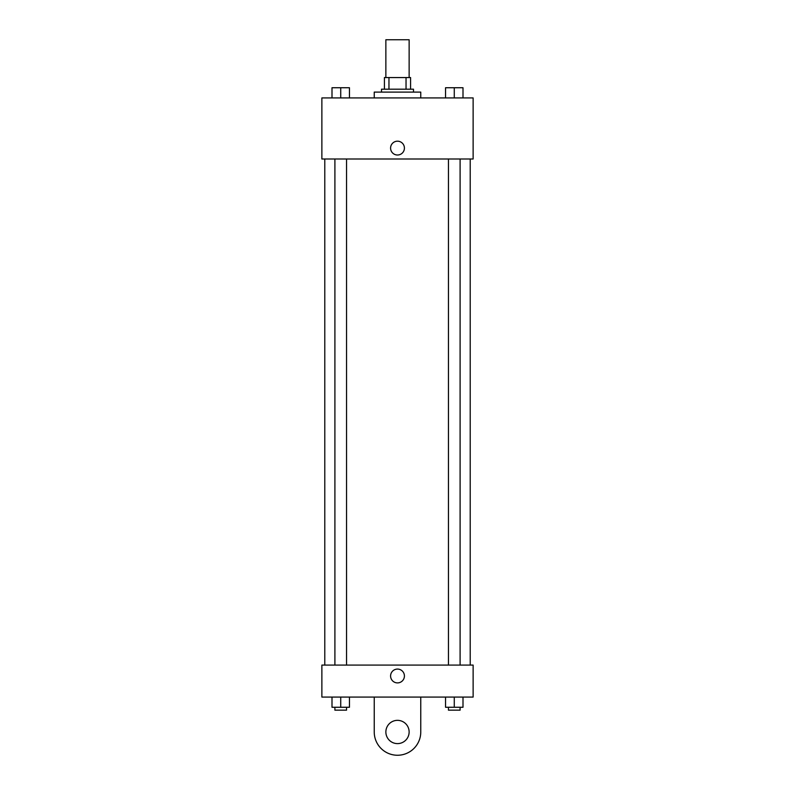 <?xml version="1.0" encoding="UTF-8"?>
<svg xmlns="http://www.w3.org/2000/svg" width="795" height="795" viewBox="0 0 795 795"><rect width="100%" height="100%" fill="white"/><g stroke="black" fill="none" stroke-linecap="round" stroke-linejoin="round"><path stroke-width="1.19" d="M409.137 77.562L409.137 39.75L385.863 39.75L385.863 77.562M388.964 89.199L388.964 77.562L384.412 77.562L384.412 89.199L384.412 77.562M388.964 77.562L410.588 77.562L410.588 89.199M406.036 89.199L406.036 77.562M381.501 92.101L381.501 89.199L413.499 89.199L413.499 92.101M420.764 97.924L420.764 92.101L374.236 92.101L374.236 97.924M321.876 97.924L473.124 97.924L473.124 159L321.876 159L321.876 97.924M397.5 155.005A6.907 6.907 0 0 1 391.518 144.64A6.907 6.907 0 0 1 403.482 144.64A6.907 6.907 0 0 1 397.5 155.005M321.876 665.087L473.124 665.087L473.124 697.076L321.876 697.076L321.876 665.087L473.124 665.087M445.548 97.924L445.548 87.738L462.998 87.738L462.998 97.924L462.998 87.738M454.273 97.924L454.273 87.738M460.096 87.738L448.459 87.738M332.002 97.924L332.002 87.738L349.452 87.738L349.452 97.924L349.452 87.738M340.727 97.924L340.727 87.738M346.541 87.738L334.904 87.738M445.548 697.076L445.548 707.262L462.998 707.262L462.998 697.076L462.998 707.262M454.273 707.262L454.273 697.076M460.096 707.262L460.096 710.164L448.459 710.164L448.459 707.262M332.002 697.076L332.002 707.262L349.452 707.262L349.452 697.076L349.452 707.262M340.727 707.262L340.727 697.076M346.541 707.262L346.541 710.164L334.904 710.164L334.904 707.262M390.593 675.989A6.907 6.907 0 0 1 400.958 670.006A6.907 6.907 0 0 1 400.958 681.971A6.907 6.907 0 0 1 390.593 675.989M420.764 697.076L420.764 731.986A23.264 23.264 0 0 1 397.5 755.25A23.264 23.264 0 0 1 374.236 731.986L374.236 697.076M397.5 743.613A11.637 11.637 0 0 1 387.423 726.163A11.637 11.637 0 0 1 407.577 726.163A11.637 11.637 0 0 1 397.5 743.613M470.213 665.087L470.213 159M324.787 665.087L324.787 159M448.459 159L448.459 665.087M460.096 159L460.096 665.087M346.541 665.087L346.541 159M334.904 665.087L334.904 159"/></g></svg>
